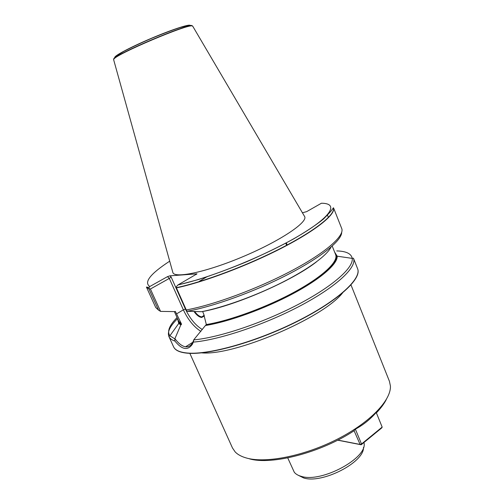 <?xml version="1.0" encoding="UTF-8"?>
<svg xmlns="http://www.w3.org/2000/svg" width="504" height="504" viewBox="0 0 504 504"><rect width="100%" height="100%" fill="white"/><g stroke="black" fill="none" stroke-linecap="round" stroke-linejoin="round"><path stroke-width="0.76" d="M337.825 440.099L360.108 444.44L354.098 430.737C320.909 452.705 271.41 465.406 249.348 458.798M386.247 399.647C384.111 403.799 380.879 408.146 376.545 412.694M350.992 284.93L389.441 381.32L390.411 385.995C391.268 400.1 370.188 422.459 337.434 439.129C304.744 455.837 266.484 463.441 247.073 458.186C241.794 456.788 237.819 454.696 235.154 451.899L232.47 447.955L189.838 353.336M186.908 346.84L186.644 346.122M233.44 303.049L234.121 302.683M283.796 281.597L284.527 281.358M342.481 293.051C322.579 318.333 233.604 356.101 201.587 352.857M354.268 430.347L355.377 429.169C363.17 424.998 370.119 419.435 376.23 412.474L382.164 427.09L376.23 412.474M172.633 271.713L172.922 272.746C175.367 278.662 207.528 271.744 243.76 256.328C280.01 240.981 307.327 222.648 304.769 216.777L304.227 215.857M202.35 329.547C195.558 325.408 189.92 318.585 185.441 309.084L171.127 277.017L169.911 275.833L167.498 276.639L149.801 286.518L149.071 287.381L146.525 287.141L149.058 289.132L149.071 287.381M169.911 275.833L196.982 273.842L177.773 285.069L176.085 287.078L176.425 287.885C203.66 282.183 247.886 265.57 282.082 247.905C316.354 230.227 335.67 214.395 333.572 207.963L341.712 228.514C344.793 235.595 326.359 252.252 292.358 270.358C258.445 288.452 213.885 304.939 186.272 309.941L186.927 311.27L201.487 311.711C223.133 307.541 254.974 296.1 281.579 282.725C308.196 269.331 326.939 255.465 331.04 247.111M322.434 203.269L321.407 203.238L306.646 211.642L302.425 212.789M149.108 289.334L158.558 310.155L155.698 307.471L146.425 287.047L149.058 289.132M176.425 287.885L186.272 309.941M328.425 217.463L327.386 214.855M177.584 318.736L178.762 323.429L180.797 324.948L181.484 324.009L175.468 311.623L160.555 311.39L158.558 310.155M206.974 276.734L199.301 281.32M316.418 261.891C292.566 280.652 235.614 305.544 202.608 311.529L203.673 313.935L206.331 324.544L205.418 325.521C228.633 321.791 264.581 308.845 292.748 293.813C320.96 278.762 337.819 263.806 337.176 256.19L334.612 252.082M205.418 325.521L193.838 339.696L193.334 342.103C219.303 339.961 265.375 324.494 301.373 305.254C337.459 286.014 357.229 266.843 353.443 258.187L357.531 268.538M173.502 346.658L173.521 346.695C175.096 350.23 179.758 352.34 187.488 353.033C208.914 355.043 257.109 341.51 297.7 320.998C338.386 300.516 361.979 278.334 357.55 268.575M177.547 318.66C170.05 326.05 167.164 332.004 168.897 336.521C169.791 338.512 171.795 340.024 174.907 341.05C182.001 349.789 187.841 350.822 192.433 344.15L193.334 342.103M335.922 255.66L336.3 255.244M174.907 341.05L174.819 338.89L180.797 324.948M160.555 311.39L150.406 289.006L169.312 278.416L183.362 309.84L176.494 313.904M193.838 339.696L192.667 342.619C190.884 345.725 188.515 347.117 185.554 346.802C182.064 346.216 178.536 343.514 174.97 338.713M204.278 315.391L203.893 316.26L201.726 317.438C199.244 317.218 196.667 315.233 194.008 311.497M149.014 288.653L150.406 289.006M171.127 277.017L169.312 278.416L167.498 276.639M201.883 316.871L204.214 315.239L201.883 316.871M194.702 311.516C197.058 314.723 199.351 316.506 201.581 316.858M201.839 317.438L202.81 316.714M228.602 304.643L229.125 304.353M288.464 279.166L289.038 278.989M298.015 475.152L303.635 477.943C322.05 484.149 364.549 462.212 363.472 447.369M363.951 442.506L363.976 442.682C368.248 457.739 321.539 483.166 301.285 476.356C298.103 475.493 295.772 474.125 294.292 472.261L287.746 457.903M113.696 59.9L113.759 59.321C114.792 54.703 188.301 23.499 192.345 25.962L192.805 26.321M355.377 429.169L361.519 444.005L382.164 427.09L381.805 427.858L361.185 444.774L337.661 440.181M360.108 444.44L361.519 444.005L361.185 444.774L360.108 444.44M169.697 261.166C150.287 273.855 143.653 282.303 149.801 286.518M178.076 284.873C210.326 277.906 265.23 255.686 298.664 235.904C332.325 216.084 338.77 203.251 321.407 203.238M207.661 276.507L207.314 276.702M209.847 275.776L209.481 275.978M175.127 311.409L175.468 311.623M174.447 311.762L178.725 321.275L181.484 324.009M206.331 324.544C230.164 320.632 267.265 306.98 295.275 291.583C323.341 276.173 338.549 261.425 335.645 254.665L336.074 255.635C338.379 262.861 321.999 277.673 294.002 292.887C265.961 308.083 229.503 321.344 206.035 325.143M206.01 325.162C230.977 321.142 270.61 306.306 299.13 290.058C327.745 273.798 341.057 258.993 335.078 253.235M178.095 319.87C178.139 321.88 179.229 323.455 181.371 324.601M193.819 339.885C219.007 337.586 262.735 323.001 297.788 304.662C332.917 286.322 353.739 267.574 352.227 258.382C351.32 253.669 346.172 251.181 336.779 250.923M176.337 287.671C203.553 281.975 247.766 265.362 281.963 247.71C316.235 230.032 335.563 214.213 333.459 207.787L333.572 207.963M187.009 311.27C213.142 306.69 254.999 291.558 288.263 274.334C321.59 257.084 341.806 240.402 341.699 232.3M177.061 317.583C169.306 325.382 166.912 331.449 169.886 335.777L174.819 338.89M286.303 242.815L287.192 244.969M286.877 245.139L285.988 242.985M185.441 309.084L183.362 309.84C187.986 319.681 193.832 326.863 200.894 331.399M214.326 323.549L214.301 322.988M196.51 273.76L196.428 274.422M357.777 269.249C361.412 279.279 337.321 301.436 296.818 321.678C256.404 341.945 208.845 355.2 187.589 353.209C180.199 352.554 175.619 350.589 173.842 347.319M186.184 346.853L185.844 346.62M223.511 306.23L223.915 305.997M293.265 276.557L293.712 276.431M190.077 25.931C192.308 22.989 173.672 28.835 151.238 38.373C128.797 47.886 111.642 57.229 115.303 57.67M113.62 59.611L113.734 59.094C114.767 54.464 188.149 23.316 192.194 25.786L192.641 26.063M283.317 244.396L283.695 244.282M332.212 246.072L335.645 254.665M178.725 321.275L179.128 322.258L181.44 324.538M337.176 256.19L352.227 258.382L353.443 258.187M178.762 323.429L169.886 335.777L168.897 336.521L173.521 346.695M177.773 285.069L198.11 279.632C213.545 274.699 229.742 268.733 246.695 261.74C263.466 254.375 278.939 246.859 293.101 239.198C305.953 231.733 316.109 224.992 323.568 218.969L330.693 211.51L333.459 207.787M285.743 243.111L286.631 245.265M185.554 346.802L192.856 342.254M192.433 344.15L192.667 342.619M214.906 323.417L214.906 322.856M203.969 315.737L203.893 316.26M113.759 59.321L113.734 59.094C113.558 58.754 114.465 57.689 116.449 55.906L123.719 51.408C130.347 47.911 139.469 43.615 151.106 38.524C163.189 33.547 172.822 29.887 180.01 27.55L188.042 25.521C190.663 25.332 192.049 25.421 192.194 25.786L192.345 25.962M113.62 59.63L172.922 272.746M192.66 26.076L304.769 216.777"/></g></svg>

